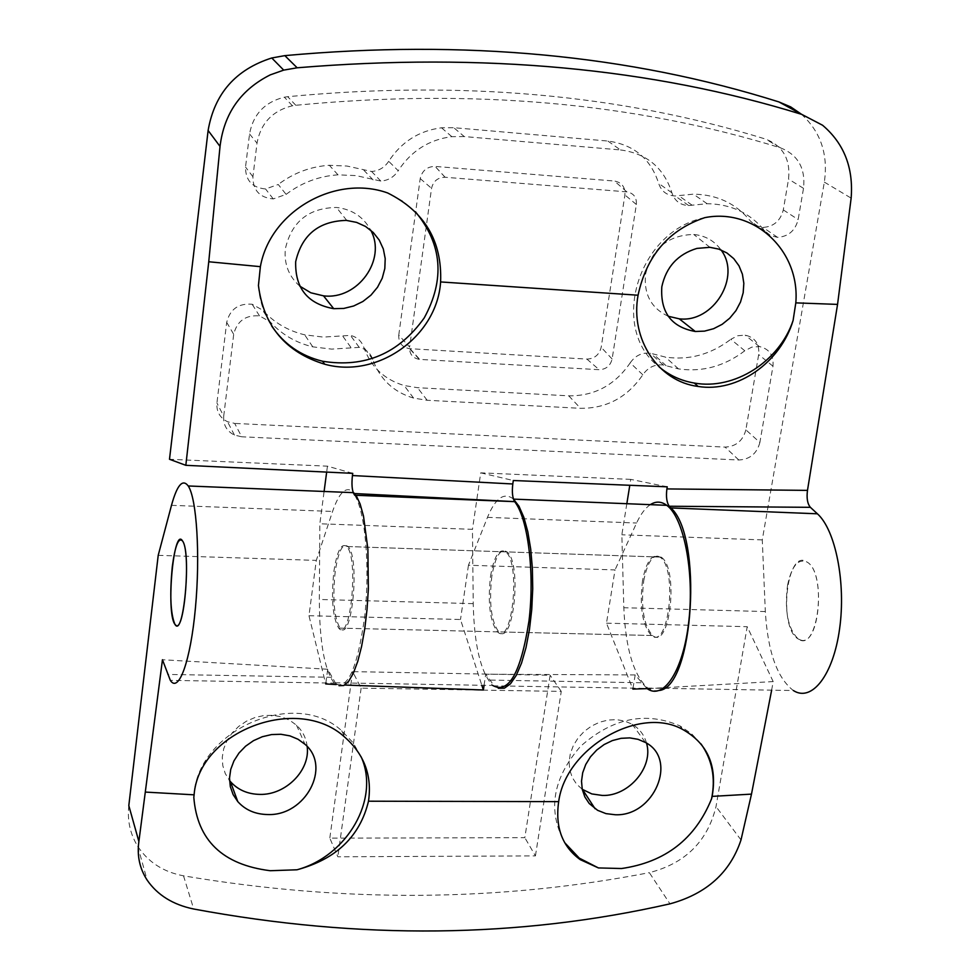<?xml version="1.0" encoding="UTF-8"?>
<svg xmlns="http://www.w3.org/2000/svg" width="980" height="980" viewBox="0 0 980 980"><rect width="100%" height="100%" fill="white"/><g stroke="black" fill="none" stroke-linecap="round" stroke-linejoin="round"><path stroke-width="0.73" stroke-dasharray="4.9 3.68" d="M704.804 217.646C637.796 230.802 608.641 328.606 659.124 366.9M667.233 486.815L630.74 479.379L629.785 485.345M626.832 503.708L621.847 534.786L623.819 607.723C625.559 648.552 633.558 675.33 647.805 688.07L653.587 690.716L659.516 690.471M643.713 580.883C647.572 561.197 653.378 553.284 661.169 557.118C679.14 568.192 670.1 650.622 652.631 635.53C643.652 625.387 640.675 607.171 643.713 580.883M354.711 495.231C365.369 511.94 370.207 567.885 364.646 616.935C357.185 669.757 346.969 691.696 333.984 682.778L492.695 685.461C480.69 672.501 474.198 645.232 473.23 603.643L472.458 529.335L319.835 523.773L324.098 491.47M630.74 479.379L480.727 472.85L472.458 529.335M480.727 472.85L513.312 480.519M490.539 576.191C494.079 556.113 499.139 548.004 505.741 551.875C520.968 563.059 512.209 647.18 497.473 631.855C489.927 621.553 487.624 602.994 490.539 576.191M801.26 114.109C820.664 131.651 828.357 154.313 824.339 182.109L762.269 539.907L765.331 611.557C767.757 651.663 777.103 677.989 793.371 690.533L647.805 688.07M333.984 682.778C324.368 669.61 319.48 641.839 319.333 599.466L319.835 523.773M620.475 149.94C646.714 153.456 663.852 167.752 671.913 192.815C674.62 200.9 680.194 205.151 688.658 205.555L707.095 203.705C731.154 204.061 750.46 213.199 765.013 231.109L770.537 235.629L777.544 237.344C788.398 236.596 795.258 230.668 798.149 219.569L803.514 188.332C805.634 168.229 797.916 154.718 780.386 147.796C633.423 102.508 471.882 88.335 295.789 105.276L292.408 105.767C272.514 110.728 260.717 123.186 257.017 143.129L252.926 176.743C252.877 190.279 259.651 197.678 273.249 198.928L286.099 194.371L278.234 184.485L265.568 188.969C252.179 187.719 245.49 180.418 245.527 167.066L249.545 133.966C253.171 114.317 264.772 102.055 284.372 97.179L287.704 96.702C461.2 80.164 620.512 94.288 765.649 139.099C782.959 145.947 790.603 159.275 788.545 179.107L783.302 209.916C780.46 220.855 773.698 226.699 762.991 227.421L756.07 225.719L750.607 221.26C736.213 203.571 717.139 194.542 693.387 194.15L675.196 195.963C666.853 195.559 661.341 191.357 658.658 183.382C650.683 158.65 633.742 144.538 607.857 141.047L453.765 127.694L464.251 136.563L620.475 149.94L607.857 141.047M464.251 136.563L451.817 136.661C429.02 139.626 411.147 150.981 398.211 170.716L388.705 161.296C401.433 141.855 419.036 130.683 441.515 127.792L453.765 127.694M388.705 161.296C384.589 167.531 378.88 170.924 371.579 171.476L347.018 166.049L329.341 165.289C310.611 166.526 293.571 172.921 278.234 184.485M286.099 194.371C301.668 182.623 318.966 176.118 337.99 174.844L355.924 175.592L380.828 181.067C388.239 180.492 394.034 177.049 398.211 170.716M333.886 571.389C337.083 550.907 341.346 542.601 346.687 546.497C358.962 557.804 350.522 643.664 338.713 628.107C332.698 617.633 331.093 598.731 333.886 571.389M352.727 473.352L327.443 466.162L169.491 459.277M327.443 466.162L326.659 472.127M626.857 191.872L614.411 181.043C621.871 182.452 625.375 187.082 624.909 194.959L601.181 347.3C599.258 354.846 594.505 358.766 586.898 359.084L409.518 348.672C402.033 347.263 398.444 342.743 398.762 335.099L409.615 347.067L431.543 188.332C433.27 181.129 437.778 177.441 445.067 177.257L626.857 191.872C633.619 193.133 636.792 197.347 636.363 204.489L612.12 358.999C610.369 365.846 606.044 369.411 599.148 369.705L419.366 359.378C412.568 358.104 409.322 354.001 409.615 347.067M398.762 335.099L420.212 178.581C422.098 170.655 427.06 166.588 435.083 166.404L614.411 181.043M787.54 585.293C791.668 565.987 798.161 558.233 807.005 562.042C827.439 572.994 818.153 653.832 798.247 638.972C787.969 628.976 784.404 611.091 787.54 585.293M223.71 416.145L233.693 334.303C237.05 320.974 245.649 314.837 259.504 315.879L270.137 321.844L262.603 310.121L252.117 304.217C238.459 303.175 229.994 309.214 226.699 322.346L216.923 403.025C216.335 411.6 219.863 417.835 227.519 421.719L234.686 423.409L241.717 436.786L234.453 435.083C226.686 431.151 223.109 424.842 223.71 416.145L216.923 403.025M744.8 350.779L730.835 339.301L737.744 335.736L745.155 335.135C755.066 337.438 759.573 343.919 758.679 354.564L745.866 429.84L759.88 442.482L772.975 366.214C773.906 355.409 769.349 348.856 759.316 346.528L751.795 347.153L744.8 350.779C724.367 366.287 702.268 372.327 678.515 368.909L663.264 365.001C654.848 364.095 648.025 367.353 642.807 374.801C627.359 397.353 606.596 408.525 580.515 408.305L427.194 400.281L413.609 398.101C393.421 392.037 379.799 379.138 372.743 359.378C370.465 353.045 365.957 349.027 359.231 347.361L331.681 349.125L312.779 346.846C295.899 342.792 281.689 334.45 270.137 321.844M759.88 442.482C756.891 453.569 749.872 459.412 738.81 460L241.717 436.786M642.807 374.801L630.201 362.857C614.987 385.103 594.505 396.091 568.768 395.834L417.517 387.688L404.115 385.52C384.197 379.505 370.759 366.753 363.776 347.263C361.522 341.016 357.075 337.046 350.448 335.393L323.29 337.096L304.658 334.817C288.01 330.799 273.996 322.555 262.603 310.121M630.201 362.857C635.346 355.532 642.072 352.31 650.377 353.216L665.432 357.1C688.879 360.505 710.684 354.576 730.835 339.301M745.866 429.84C742.938 440.767 736.005 446.525 725.09 447.101L234.686 423.409M299.794 286.148C288.72 276.348 283.906 263.865 285.376 248.712C291.636 221.676 308.675 207.932 336.483 207.466C352.065 209.267 363.458 216.825 370.685 230.141M668.189 316.246C651.112 308.173 643.591 294.074 645.587 273.935C652.276 248.222 668.336 235.065 693.767 234.465C705.306 235.629 714.383 240.786 721.011 249.925M762.269 539.907L621.847 534.786M258.438 285.535C259.406 300.309 263.804 313.772 271.632 325.924M415.655 212.072L402.719 201.108L387.651 192.962M800.489 639.977C819.721 647.596 826.067 571.952 807.005 562.042C786.805 547.367 777.716 627.812 798.247 638.972L800.489 639.977M513.398 499.004C504.1 491.887 495.464 498.012 487.477 517.354L468.452 565.24L615.011 569.919L606.485 623.17L632.86 689.087M771.64 690.165L773.171 681.59L647.155 688.634M773.171 681.59L747.213 626.698L716.013 806.601C707.511 841.391 685.277 863.405 649.336 872.653L669.977 903.842M606.485 623.17L747.213 626.698M128.809 805.609C127.192 820.517 130.169 834.09 137.739 846.316C148.176 862.167 163.44 872.004 183.517 875.826C343.637 902.862 498.906 901.808 649.336 872.653M158.209 555.341L316.295 560.389L308.97 615.71L325.715 683.942M336.018 684.555L344.703 685.032M308.97 615.71L460.502 619.507L481.829 685.277M491.825 576.228C488.898 603.031 491.213 621.577 498.771 631.892C513.532 647.217 522.291 563.096 507.04 551.912C500.425 548.041 495.353 556.15 491.825 576.228M484.071 685.314L485.737 674.216L494.214 685.829L498.367 688.279M468.452 565.24L460.502 619.507M701.031 743.942L691.586 733.775L679.948 725.886C645.636 711.137 612.476 717.973 580.454 746.417C552.573 778.622 547.318 810.705 564.688 842.665M361.167 756.879L353.082 742.705L341.726 730.774C294.576 687.139 195.694 730.884 193.82 797.377M633.007 688.168L635.187 674.926L646.825 688.401L494.214 685.829M650.304 504.663C645.257 508.032 640.687 514.157 636.583 523.026L615.011 569.919M535.435 855.883L561.258 691.402L361.13 688.144L352.629 671.631L550.123 675.257L524.827 837.68L329.807 838.133L337.843 856.789L535.435 855.883L524.827 837.68M352.629 671.631L329.807 838.133M646.518 743.122C644.24 734.902 639.438 728.606 632.125 724.22L624.787 721.072L616.665 719.651L608.139 720.031L599.613 722.211L591.491 726.07L584.19 731.435L578.041 738.05L573.337 745.596L570.311 753.718L569.111 762.011L569.784 770.072L572.296 777.544L576.51 784.037L582.23 789.28M307.169 746.515C306.189 738.111 302.636 731.007 296.524 725.212L289.762 720.288L281.873 716.944L273.175 715.314L264.098 715.498L255.033 717.495L246.409 721.207L238.642 726.462L232.064 733.028L227.005 740.598L223.697 748.818L222.264 757.307L222.803 765.674L225.265 773.539L229.528 780.533M561.258 691.402L550.123 675.257M361.13 688.144L337.843 856.789M642.488 580.846C639.45 607.135 642.414 625.35 651.382 635.493C668.826 650.585 677.866 568.143 659.92 557.081C652.141 553.235 646.335 561.16 642.488 580.846M335.221 571.438C332.428 598.768 334.033 617.657 340.06 628.131C351.894 643.701 360.346 557.841 348.035 546.546C342.682 542.651 338.418 550.944 335.221 571.438M356.071 495.28L354.148 492.683C346.614 485.321 339.423 491.58 332.563 511.462L316.295 560.389M325.85 682.986L327.712 669.23L335.515 683.158L339.019 685.694M327.712 669.23L162.46 659.748M635.187 674.926L485.737 674.216M765.331 611.557L623.819 607.723M473.23 603.643L319.333 599.466M249.545 133.966L257.017 143.129M252.926 176.743L245.527 167.066M295.789 105.276L287.704 96.702M780.386 147.796L765.649 139.099M803.514 188.332L788.545 179.107M783.302 209.916L798.149 219.569M765.013 231.109L750.607 221.26M692.137 205.212L678.638 195.62M671.913 192.815L658.658 183.382M373.074 179.891L363.935 170.312M409.946 348.696L419.746 359.403M445.116 177.27L435.145 166.416M420.212 178.581L431.543 188.332M636.363 204.489L624.909 194.959M586.898 359.084L599.148 369.705M612.12 358.999L601.181 347.3M427.194 400.281L417.517 387.688M372.743 359.378L363.776 347.263M568.768 395.834L580.515 408.305M666.155 365.736L653.219 353.952M772.975 366.214L758.679 354.564M738.81 460L725.09 447.101M226.699 322.346L233.693 334.303M350.84 347.324L342.167 335.344M824.339 182.109L851.142 198.132M741.003 839.933L716.013 806.601M183.517 875.826L193.697 909.011M487.477 517.354L636.583 523.026M641.165 682.742L489.437 680.071M171.488 505.337L332.563 511.462M331.693 677.303L167.556 674.424M273.249 198.928L265.568 188.969M292.408 105.767L284.372 97.179M777.544 237.344L762.991 227.421M707.095 203.705L693.387 194.15M688.658 205.555L675.196 195.963M451.817 136.661L441.515 127.792M380.828 181.067L371.579 171.476M337.99 174.844L329.341 165.289M338.713 628.107L497.473 631.855M346.687 546.497L505.741 551.875M419.366 359.378L409.518 348.672M445.067 177.257L435.083 166.404M652.631 635.53L340.06 628.131M661.169 557.118L348.035 546.546M413.609 398.101L404.115 385.52M663.264 365.001L650.377 353.216M678.515 368.909L665.432 357.1M759.316 346.528L745.155 335.135M234.453 435.083L227.519 421.719M259.504 315.879L252.117 304.217M312.779 346.846L304.658 334.817M359.231 347.361L350.448 335.393M346.761 220.427L336.483 207.466M709.912 247.328L693.767 234.465M137.739 846.316L147.147 880.114M679.948 725.886L682.692 729.463M341.726 730.774L344.813 737.205M632.125 724.22L645.477 742.485M296.524 725.212L304.976 744.273M354.148 492.683L353.241 492.646M335.515 683.158L170.336 680.365M659.92 557.081L507.04 551.912M651.382 635.493L498.771 631.892"/><path stroke-width="1.47" d="M387.651 192.962C335.527 174.244 270.296 210.884 260.374 266.658L258.438 285.535C263.669 326.083 285.731 352.298 324.625 364.193C377.508 379.04 437.117 336.483 440.608 281.934C442.225 241.092 424.573 211.423 387.651 192.962M704.804 217.646C668.862 229.761 646.616 255.621 638.066 295.213C630.018 339.313 658.45 381.563 698.079 386.438C737.413 392.907 780.644 362.478 793.102 320.448L795.809 302.869C800.293 250.611 754.183 207.772 704.804 217.646M220.035 146.424L208.115 130.487L169.491 459.277L185.833 465.316L208.752 261.758L220.035 146.424C224.028 113.558 240.762 89.707 270.247 74.872L283.71 70.119L297.161 67.792C483.532 52.418 651.749 67.963 801.799 114.403L822.575 125.244C844.037 143.472 853.556 167.764 851.142 198.132L837.557 304.4L807.483 490.38C806.479 498.122 807.434 503.769 810.374 507.322L817.406 513.802L670.847 507.922C703.064 535.999 693.84 686.294 659.516 690.471M659.124 366.9C669.279 375.401 681.014 380.791 694.306 383.045C734.289 390.359 779.467 361.559 793.102 320.448M810.374 507.322L669.279 506.244C666.706 502.605 665.91 496.836 666.89 488.922L807.483 490.38M629.785 485.345L626.832 503.708M669.279 506.244L670.847 507.922M512.797 483.973C511.866 492.058 512.466 497.938 514.623 501.638L353.658 493.504C351.955 489.767 351.551 483.777 352.433 475.545L512.797 483.973L513.312 480.519L667.233 486.815L666.89 488.922M353.658 493.504L354.711 495.231L514.635 501.65C527.963 518.151 534.884 573.018 528.967 621.063C520.833 672.782 508.743 694.257 492.695 685.461M793.371 690.533C811.795 702.464 833.294 675.147 839.591 628.854C846.095 582.745 835.487 529.886 817.406 513.802M185.833 465.316L352.727 473.352L352.433 475.545M326.659 472.127L324.098 491.47M696.927 248.406C677.805 254.224 666.106 267.013 661.819 286.773C660.202 312.277 671.361 327.173 695.273 331.485L704.498 331.13L713.599 328.704L722.162 324.319L729.733 318.194L735.956 310.636L740.513 302.024L743.183 292.775L743.832 283.343L742.411 274.216L738.994 265.825L733.738 258.622L726.903 252.95L718.818 249.116L709.912 247.328L696.927 248.406M370.685 230.141C387.026 259.43 357.651 300.248 323.51 295.838L310.832 292.787L299.794 286.148M721.011 249.925C741.627 276.703 713.367 323.13 679.238 318.819L668.189 316.246M208.115 130.487C214.461 93.651 235.678 69.482 271.766 57.979L284.825 55.627C464.557 39.298 629.27 54.733 778.953 101.945L790.738 106.93L801.26 114.109M295.678 261.672C294.968 288.243 307.634 303.91 333.715 308.675L343.784 308.431L353.67 305.993L362.894 301.485L370.979 295.127L377.521 287.25L382.224 278.234L384.822 268.52L385.201 258.61L383.327 248.994L379.272 240.137L373.257 232.505L365.565 226.478L356.585 222.387L346.357 220.402C318.77 221.1 301.877 234.857 295.678 261.672M271.632 325.924C283.93 344.176 300.934 355.948 322.641 361.252C364.879 368.039 398.75 353.596 424.218 317.937C445.104 279.594 442.25 244.302 415.655 212.072M175.873 625.289L174.869 624.223C165.755 612.463 173.717 525.562 182.525 540.96C191.026 551.262 184.559 633.264 175.873 625.289M712.142 796.385L711.578 798.774C695.273 838.954 665.261 862.204 621.528 868.525L598.437 867.937L580.221 859.644C562.226 846.536 555.048 827.194 558.673 801.64C565.766 747.679 639.658 705.233 682.692 729.463C707.597 743.477 717.409 765.797 712.142 796.385L751.489 794.119L771.64 690.165M368.492 801.199C360.052 836.332 336.214 859.191 296.977 869.787L270.247 870.718C222.681 864.764 197.201 840.313 193.82 797.377L194.101 794.829C198.891 731.276 297.663 693.656 344.813 737.205C364.315 754.465 372.216 775.793 368.492 801.199L558.673 801.64M138.878 841.526L162.46 659.748L170.336 680.365C178.703 693.644 190.573 660.986 195.412 608.127C200.361 555.44 196.735 498.416 188.221 485.97C182.648 478.546 177.074 485.002 171.488 505.337L158.209 555.341L128.809 805.609L138.878 841.526C136.894 855.663 139.65 868.525 147.147 880.114C157.474 895.095 172.995 904.724 193.697 909.011C360.113 939.955 518.861 938.228 669.977 903.842C706.531 893.809 730.21 872.506 741.003 839.933L751.489 794.119M647.155 688.634L632.86 689.087L633.007 688.168M172.321 566.44C169.663 594.321 170.508 613.59 174.869 624.223C183.53 640.038 191.627 552.377 182.525 540.96C178.544 537.028 175.138 545.529 172.321 566.44M325.85 682.986L325.715 683.942L336.018 684.555M344.703 685.032L483.361 689.994L484.071 685.314M481.829 685.277L483.361 689.994M498.367 688.279L504.418 688.168L510.47 683.832L516.276 675.367L521.532 663.105L526.015 647.547L529.47 629.405L531.748 609.523L532.728 588.833L532.373 568.339L530.695 549.008L527.804 531.736L523.835 517.293L519.008 506.28L513.398 499.004M711.578 798.774C715.768 778.096 712.252 759.819 701.031 743.942M564.688 842.665L579.278 858.125L598.437 867.937M296.977 869.787C347.471 856.14 380.216 798.933 361.167 756.879M267.699 814.539C305.417 816.193 331.791 766.74 304.976 744.273L298.03 739.251L289.909 735.87L280.954 734.277L271.619 734.559L262.322 736.727L253.502 740.66L245.6 746.197L238.961 753.057L233.926 760.921L230.729 769.41L229.504 778.132L230.325 786.67L233.13 794.621L237.785 801.603C245.355 810.019 255.327 814.319 267.699 814.539M615.232 814.748C654.113 816.634 678.307 759.329 645.477 742.485L638.017 739.312L629.76 737.891L621.075 738.32L612.402 740.562L604.158 744.531L596.734 750.031L590.487 756.793L585.734 764.498L582.696 772.755L581.52 781.195L582.255 789.378L584.864 796.936L589.201 803.49L597.58 810.301L605.959 813.62L615.232 814.748M646.825 688.401C663.534 701.031 683.513 670.442 688.867 620.793C694.452 571.303 683.66 517.428 666.755 505.325C661.304 501.319 655.816 501.099 650.304 504.663M582.23 789.28L591.81 793.923L602.406 795.454C628.878 796.409 653.795 766.875 646.518 743.122M229.528 780.533L230.398 781.575C237.858 789.892 247.695 794.168 259.872 794.4C285.817 795.148 310.452 770.194 307.169 746.515M339.019 685.694L343.809 685.51L348.672 681.284L353.4 673.113L357.786 661.292L361.632 646.261L364.768 628.67L367.047 609.278L368.345 588.943L367.88 549.094L363.494 516.068L360.089 503.904L356.071 495.28M440.608 281.934L638.066 295.213M795.809 302.869L837.557 304.4M208.752 261.758L260.374 266.658M801.799 114.403L778.953 101.945M297.161 67.792L284.825 55.627M194.101 794.829L145.861 792.11M694.306 383.045L698.079 386.438M333.715 308.675L323.51 295.838M695.273 331.485L679.238 318.819M283.71 70.119L271.766 57.979M322.641 361.252L324.625 364.193M579.278 858.125L580.221 859.644M666.755 505.325L513.532 499.126M582.512 789.476L595.068 808.733M230.398 781.575L237.785 801.603M353.241 492.646L188.221 485.97"/></g></svg>
